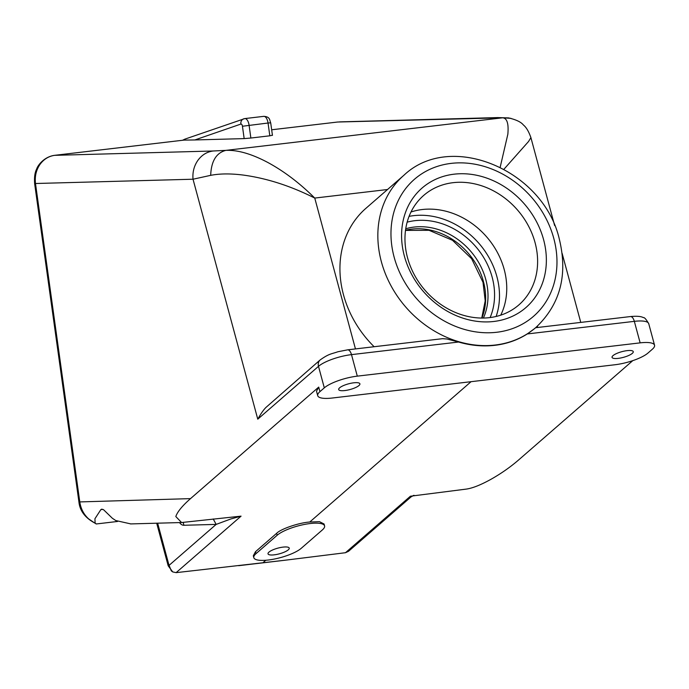 <?xml version="1.0" encoding="UTF-8"?>
<svg xmlns="http://www.w3.org/2000/svg" width="689" height="689" viewBox="0 0 689 689"><rect width="100%" height="100%" fill="white"/><g stroke="black" fill="none" stroke-linecap="round" stroke-linejoin="round"><path stroke-width="1.03" d="M35.001 183.799L35.483 183.507C34.691 176.487 36.129 170.209 39.807 164.671C43.64 159.28 48.652 156.162 54.836 155.309L183.963 140.108L194.858 139.953L240.909 124.063A2.489 1.154 83.3 0 1 242.321 125.631A2.489 1.154 83.3 0 1 242.442 126.259L244.164 138.61L250.865 138.033L249.091 125.252A7.458 3.471 -96.7 0 0 248.703 123.365A7.458 3.471 -96.7 0 0 244.81 118.586L263.766 116.355A7.458 3.471 83.3 0 1 268.038 123.021L270.699 122.831L272.448 135.38M183.748 140.134L54.689 155.318C44.165 156.67 37.723 165.394 36.646 169.063C34.855 172.439 34.192 177.34 34.657 183.765L78.916 501.893C79.803 510.695 85.014 517.697 94.531 522.899L88.666 518.912C83.705 514.399 80.734 508.637 79.743 501.635L35.483 183.507L193.023 179.218C192.429 172.19 194.048 165.903 197.881 160.365C201.843 154.956 206.924 151.83 213.116 150.994L54.526 155.344M79.261 501.936L190.517 498.621L318.714 387.097L316.509 391.188L317.724 395.684A25.7 6.881 164.9 0 0 332.141 398.035L614.976 364.748A25.7 6.881 164.9 0 0 647.979 353.044L652.337 349.245A25.7 6.881 164.9 0 0 654.55 345.215A25.7 6.881 164.9 0 0 640.141 342.864L357.298 376.142A25.7 6.881 164.9 0 0 324.304 387.855L319.937 391.645A25.7 6.881 164.9 0 0 317.724 395.684M95.099 522.994L96.193 523.976L95.099 522.994L94.936 518.748L100.861 509.619L102.885 509.378M130.832 523.916L115.778 520.548L112.376 518.274L103.626 509.782L101.722 509.162L100.861 509.619M179.484 522.589A14.925 6.933 -96.7 0 0 183.834 525.276L216.157 524.398L230.979 518.92L241.064 516.147L181.569 522.529L175.816 516.543C177.374 511.841 182.275 505.864 190.517 498.621M632.313 353.371A10.981 2.937 -15.1 0 1 620.755 357.97A10.981 2.937 -15.1 0 1 612.047 357.367A10.981 2.937 -15.1 0 1 612.995 355.645A10.981 2.937 -15.1 0 1 624.553 351.046A10.981 2.937 -15.1 0 1 633.26 351.648A10.981 2.937 -15.1 0 1 632.313 353.371M358.952 385.547A10.981 2.937 -15.1 0 1 347.394 390.146A10.981 2.937 -15.1 0 1 338.687 389.543A10.981 2.937 -15.1 0 1 339.634 387.812A10.981 2.937 -15.1 0 1 351.192 383.213A10.981 2.937 -15.1 0 1 359.891 383.816A10.981 2.937 -15.1 0 1 358.952 385.547M288.286 549.839A10.981 2.937 -15.1 0 1 276.728 554.438A10.981 2.937 -15.1 0 1 268.021 553.835A10.981 2.937 -15.1 0 1 268.968 552.113A10.981 2.937 -15.1 0 1 280.526 547.514A10.981 2.937 -15.1 0 1 289.234 548.117A10.981 2.937 -15.1 0 1 288.286 549.839M242.442 126.259L268.038 123.021L269.821 135.802L271.862 135.354M374.127 346.731A100.723 85.005 -131 0 1 365.919 208.319L403.832 175.333A100.723 85.005 49 0 0 381.379 261.751A100.723 85.005 49 0 0 495.227 345.025A100.723 85.005 49 0 0 536.059 327.318L534.716 328.489M446.946 338.997L442.545 338.678L347.601 349.848A7.458 3.471 83.3 0 1 349.289 350.494A7.458 3.471 83.3 0 1 351.493 354.628L458.581 342.028L446.946 338.997M534.466 328.696L527.249 333.95A100.723 85.005 -131 0 1 494.891 345.31A100.723 85.005 -131 0 1 458.581 342.028M632.778 360.64L518.55 460.019C510.118 467.288 500.8 473.782 490.611 479.501C480.474 485.073 472.327 488.277 466.16 489.112L410.411 496.218L411.109 496.847L348.505 551.312L345.473 552.716L285.582 560.166L176.238 572.637L172.758 571.939L171.294 570.854L169.089 565.342L216.157 524.398L213.211 518.955M324.304 387.855L318.499 366.341A7.458 6.296 49 0 1 319.093 361.208A7.458 6.296 49 0 1 320.161 359.934L266.04 407.354C263.646 409.679 260.898 413.607 257.772 419.17L318.499 366.341A25.7 6.881 -15.1 0 1 351.493 354.628L357.298 376.142M453.078 182.68A72.534 61.218 -131 0 1 528.205 225.475A72.534 61.218 -131 0 1 518.895 304.882A72.534 61.218 -131 0 1 489.491 317.638A72.534 61.218 -131 0 1 414.373 274.842A72.534 61.218 -131 0 1 423.675 195.435A72.534 61.218 -131 0 1 453.078 182.68M500.731 315.166A72.534 61.218 49 0 0 490.74 241.968A72.534 61.218 49 0 0 422.211 209.534A72.534 61.218 49 0 0 410.98 212.005M257.772 419.17L193.023 179.218L210.688 175.342C219.782 173.568 230.626 173.473 243.226 175.066C266.824 178.27 290.663 185.944 314.752 198.07C299.784 183.188 284.169 171.337 267.9 162.518C251.666 153.897 237.653 149.849 225.854 150.374L213.116 150.994M337.395 122.056L271.664 129.782L337.67 122.022L502.634 117.802C507.061 118.146 508.801 123.641 507.836 134.277L500.188 167.194M454.103 174.179A79.166 66.816 49 0 0 404.357 256.015A79.166 66.816 49 0 0 493.841 321.47A79.166 66.816 49 0 0 543.587 239.634A79.166 66.816 49 0 0 454.103 174.179M503.995 169.193L528.558 141.486L530.9 137.619L554.636 225.561M210.688 175.342C211.23 161.166 216.286 152.846 225.854 150.374L502.634 117.802L510.962 118.344M495.959 117.716L497.914 117.578M339.462 121.893L497.759 117.578M96.193 523.976L117.561 521.461M244.164 138.61L194.858 139.953M263.456 562.293L265.799 560.26M253.819 557.668A25.7 6.881 -15.1 0 1 256.032 553.637L277.167 535.25A25.7 6.881 -15.1 0 1 304.211 524.484A25.7 6.881 -15.1 0 1 324.579 525.896A25.7 6.881 -15.1 0 1 322.366 529.927L301.231 548.315A25.7 6.881 -15.1 0 1 274.188 559.08A25.7 6.881 -15.1 0 1 253.819 557.668L253.311 555.782L255.507 551.7L276.642 533.312C280.776 528.928 298.983 522.718 309.757 522.021L471.061 381.689M309.757 522.021L319.481 521.676L324.071 524.002L324.579 525.896M414.167 495.365L413.322 495.486M411.109 496.847L413.727 495.408M269.821 135.802L250.865 138.033M182.542 140.272L184.928 139.118M244.466 118.663A4.978 4.384 71 0 0 243.656 118.852A4.978 4.384 71 0 0 241.615 120.463A4.978 4.384 71 0 0 240.909 124.063M394.151 257.212A90.776 76.608 -131 0 1 451.183 163.379A90.776 76.608 -131 0 1 553.792 238.428A90.776 76.608 -131 0 1 496.752 332.262A90.776 76.608 -131 0 1 394.151 257.212M640.141 342.864L634.336 321.35A7.458 3.471 -96.7 0 0 632.123 317.207A7.458 3.471 -96.7 0 0 630.444 316.561C636.808 315.958 641.132 316.32 643.405 317.638C644.327 317.198 646.11 319.214 648.745 323.701A25.7 6.881 -15.1 0 0 634.336 321.35L527.249 333.95M481.912 318.051A63.422 53.518 49 0 0 483.437 281.543A63.422 53.518 49 0 0 411.755 229.11A63.422 53.518 49 0 0 405.52 230.238M483.394 318.042A63.422 53.518 49 0 0 485.788 279.493A63.422 53.518 49 0 0 414.106 227.069A63.422 53.518 49 0 0 405.735 228.774M490.137 317.551A68.392 57.721 49 0 0 492.17 277.228A68.392 57.721 49 0 0 407.147 222.159M496.14 316.458A73.783 62.268 49 0 0 496.907 276.677A73.783 62.268 49 0 0 409.059 216.372M537.342 326.173L537.696 327.473M355.455 348.927L314.752 198.07L387.545 189.509M176.126 572.645L241.064 516.147M256.032 553.637L255.507 551.7M277.167 535.25L276.642 533.312M319.937 391.645L318.714 387.097M410.411 496.218L345.473 552.716M169.089 565.342A2.489 1.154 83.3 0 1 168.831 564.644A7.458 1.998 164.9 0 0 168.194 565.815L156.696 523.209M168.831 564.644L157.643 523.184M183.834 525.276A7.458 6.597 88.4 0 0 183.024 522.434M263.422 116.432A7.458 3.471 83.3 0 1 263.766 116.355C270.467 116.742 269.494 120.394 270.699 122.831M536.059 327.318C560.191 304.4 567.969 275.075 559.373 239.341C543.802 170.321 450.804 130.609 403.832 175.333M405.494 230.402L429.049 230.307L452.509 240.297L471.638 258.728L483.006 282.318L485.202 300.86L481.749 318.051M562.138 253.38L580.767 322.409M530.9 137.611C528.739 131.453 526.241 127.241 523.399 124.993C521.082 122.048 516.139 119.679 508.568 117.905M497.742 117.586L508.611 117.905M630.444 316.561L535.586 327.723M320.161 359.934C329.247 353.5 331.202 354.12 337.911 351.752L347.601 349.848M654.55 345.215L648.745 323.701M285.582 560.166L238.661 565.686M168.194 565.815L172.758 571.939M244.81 118.586L184.807 139.161M130.488 523.924L181.569 522.529M94.539 522.899L95.668 523.606"/></g></svg>
